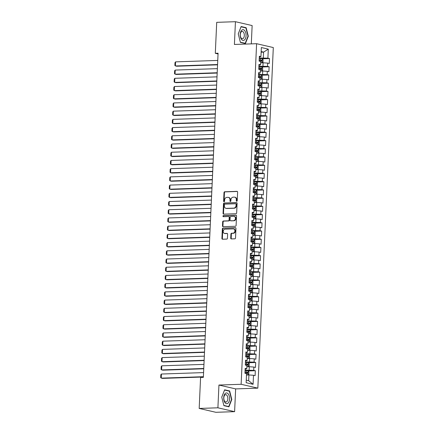 <?xml version="1.0" encoding="UTF-8"?>
<svg xmlns="http://www.w3.org/2000/svg" width="434" height="434" viewBox="0 0 434 434"><rect width="100%" height="100%" fill="white"/><g stroke="black" fill="none" stroke-linecap="round" stroke-linejoin="round"><path stroke-width="0.65" d="M236.725 201.284A0.57 0.472 -77 0 0 237.224 200.703L237.615 192.137A0.814 0.673 -77 0 0 236.969 191.351L224.714 191.774A0.814 0.673 -77 0 0 223.998 192.598L223.608 201.17A0.57 0.472 -77 0 0 224.562 201.137L224.611 200.025A2.604 2.159 -77 0 1 226.906 197.372L227.931 197.34A2.604 2.159 -77 0 1 228.398 197.383A2.604 2.159 -77 0 1 229.993 199.841L229.939 200.953A0.57 0.472 -77 0 0 230.893 200.92L230.942 199.808A2.604 2.159 -77 0 1 233.242 197.155L234.262 197.123A2.604 2.159 -77 0 1 234.729 197.166A2.604 2.159 -77 0 1 236.324 199.629L236.275 200.736A0.57 0.472 -77 0 0 236.725 201.284M230.731 238.141A0.814 0.673 -77 0 0 231.376 238.922L234.816 238.808A0.814 0.673 -77 0 0 235.532 237.978L235.966 228.463A0.814 0.673 -77 0 0 235.32 227.676L223.065 228.1A0.814 0.673 -77 0 0 222.349 228.924L221.915 238.44A0.814 0.673 -77 0 0 222.561 239.226L226.716 239.085A0.814 0.673 -77 0 0 227.432 238.255L227.617 234.181A0.814 0.673 -77 0 0 226.971 233.4L224.91 233.47A2.175 1.801 -77 0 1 224.519 233.432A2.175 1.801 -77 0 1 223.212 231.138A2.175 1.801 -77 0 1 225.11 229.152L233.177 228.881A2.175 1.801 -77 0 1 233.568 228.919A2.175 1.801 -77 0 1 234.881 231.208A2.175 1.801 -77 0 1 232.982 233.194L231.637 233.237A0.814 0.673 -77 0 0 230.921 234.067L230.731 238.141L231.186 238.244A0.814 0.673 -77 0 0 231.479 238.922M217.906 407.803L234.61 411.66L235.64 388.907L218.942 385.045L217.906 407.803L199.179 408.437L200.584 377.471L203.362 377.374L218.08 53.214L215.302 53.311L218.047 53.946M218.942 385.045L241.136 384.285L256.602 43.698L273.306 47.556L257.839 388.148L241.136 384.285M251.308 43.877L252.138 25.563L235.44 21.7L234.409 44.458L256.602 43.698M235.44 21.7L216.712 22.34L215.302 53.311M235.955 213.729A0.814 0.673 -77 0 0 236.671 212.899L237.105 203.383A0.814 0.673 -77 0 0 236.459 202.602L224.204 203.02A0.814 0.673 -77 0 0 223.488 203.85L223.054 213.365A0.814 0.673 -77 0 0 223.7 214.146L235.955 213.729M236.535 215.92L236.101 225.436A0.814 0.673 -77 0 1 235.385 226.266L223.13 226.684A0.814 0.673 -77 0 1 222.485 225.902L222.669 221.828A0.814 0.673 -77 0 1 223.385 221.004L228.36 220.83A0.814 0.673 -77 0 0 229.076 220L229.201 217.298A0.814 0.673 -77 0 0 228.555 216.517L223.38 216.696A0.57 0.472 -77 0 1 223.429 215.568L235.89 215.139A0.814 0.673 -77 0 1 236.535 215.92M262.32 58.791L269.498 58.547L267.897 58.178L268.304 49.14L261.355 47.534L260.942 56.572L259.342 56.203L259.12 61.129L260.72 61.498L260.574 64.785L258.968 64.416L258.745 69.342L260.346 69.717L260.199 72.999L258.599 72.63L258.371 77.561L259.977 77.93L259.825 81.218L258.225 80.843L258.002 85.775L259.603 86.144L259.451 89.431L257.85 89.062L257.628 93.988L259.228 94.357L259.082 97.645L257.476 97.276L257.253 102.202L258.854 102.576L258.707 105.858L257.107 105.489L256.879 110.42L258.485 110.789L258.333 114.077L256.733 113.703L256.51 118.634L258.111 119.003L257.959 122.29L256.358 121.921L256.136 126.847L257.736 127.216L257.59 130.504L255.984 130.135L255.762 135.061L257.362 135.435L257.216 138.717L255.61 138.348L255.387 143.28L256.993 143.649L256.841 146.936L255.241 146.562L255.013 151.493L256.619 151.862L256.467 155.15L254.867 154.781L254.644 159.707L256.244 160.081L256.098 163.363L254.492 162.994L254.27 167.925L255.87 168.294L255.724 171.582L254.118 171.208L253.895 176.139L255.501 176.508L255.349 179.795L253.749 179.426L253.521 184.352L255.127 184.721L254.975 188.009L253.375 187.64L253.152 192.566L254.753 192.94L254.606 196.222L253 195.853L252.778 200.785L254.378 201.154L254.232 204.441L252.626 204.067L252.404 208.998L254.004 209.367L253.857 212.655L252.257 212.286L252.029 217.212L253.635 217.58L253.483 220.868L251.883 220.499L251.66 225.425L253.261 225.799L253.109 229.081L251.508 228.713L251.286 233.644L252.886 234.013L252.74 237.3L251.134 236.926L250.912 241.857L252.512 242.226L252.366 245.514L250.765 245.145L250.537 250.071L252.143 250.44L251.991 253.727L250.391 253.358L250.168 258.284L251.769 258.659L251.617 261.941L250.017 261.572L249.794 266.503L251.394 266.872L251.248 270.16L249.642 269.785L249.42 274.717L251.02 275.085L250.874 278.373L249.273 278.004L249.045 282.93L250.651 283.304L250.499 286.586L248.899 286.218L248.677 291.149L250.277 291.518L250.125 294.805L248.525 294.431L248.302 299.362L249.903 299.731L249.756 303.019L248.15 302.65L247.928 307.576L249.528 307.945L249.382 311.232L247.776 310.863L247.554 315.789L249.159 316.164L249.007 319.446L247.407 319.077L247.179 324.008L248.785 324.377L248.633 327.665L247.033 327.29L246.81 332.222L248.411 332.59L248.264 335.878L246.658 335.509L246.436 340.435L248.036 340.804L247.89 344.091L246.284 343.723L246.062 348.648L247.668 349.023L247.516 352.305L245.915 351.936L245.687 356.867L247.293 357.236L247.141 360.524L245.541 360.149L245.318 365.081L246.919 365.45L246.767 368.737L245.167 368.368L244.944 373.294L246.545 373.663L246.138 382.701L253.087 384.307L248.655 380.699L248.915 374.949L246.485 375.036M269.498 58.547L269.275 63.478L267.669 63.104L267.523 66.391L258.886 66.207M261.946 67.01L269.123 66.76L267.523 66.391M269.123 66.76L268.901 71.691L267.301 71.322L267.149 74.605L258.518 74.426M261.572 75.223L268.755 74.979L267.149 74.605M268.755 74.979L268.527 79.905L266.926 79.536L266.774 82.823L258.143 82.639M261.203 83.437L268.38 83.192L266.774 82.823M268.38 83.192L268.158 88.124L266.552 87.749L266.405 91.037L257.769 90.852M260.829 91.65L268.006 91.406L266.405 91.037M268.006 91.406L267.783 96.337L266.178 95.968L266.031 99.25L257.395 99.066M260.454 99.869L267.632 99.625L266.031 99.25M267.632 99.625L267.409 104.551L265.809 104.182L265.657 107.469L257.026 107.285M260.08 108.082L267.263 107.838L265.657 107.469M267.263 107.838L267.035 112.764L265.434 112.395L265.282 115.683L256.651 115.498M259.706 116.296L266.888 116.052L265.282 115.683M266.888 116.052L266.66 120.983L265.06 120.609L264.914 123.896L256.277 123.712M259.337 124.515L266.514 124.265L264.914 123.896M266.514 124.265L266.292 129.196L264.686 128.827L264.539 132.11L255.903 131.925M258.962 132.728L266.14 132.484L264.539 132.11M266.14 132.484L265.917 137.41L264.317 137.041L264.165 140.328L255.528 140.144M258.588 140.941L265.765 140.697L264.165 140.328M265.765 140.697L265.543 145.623L263.943 145.254L263.791 148.542L255.159 148.357M258.214 149.155L265.396 148.911L263.791 148.542M265.396 148.911L265.169 153.842L263.568 153.468L263.422 156.755L254.785 156.571M257.845 157.374L265.022 157.124L263.422 156.755M265.022 157.124L264.8 162.056L263.194 161.687L263.047 164.969L254.411 164.784M257.471 165.587L264.648 165.343L263.047 164.969M264.648 165.343L264.425 170.269L262.825 169.9L262.673 173.188L254.036 173.003M257.096 173.801L264.273 173.557L262.673 173.188M264.273 173.557L264.051 178.482L262.451 178.114L262.299 181.401L253.668 181.217M256.722 182.014L263.905 181.77L262.299 181.401M263.905 181.77L263.677 186.701L262.076 186.327L261.93 189.615L253.293 189.43M256.353 190.233L263.53 189.983L261.93 189.615M263.53 189.983L263.308 194.915L261.702 194.546L261.556 197.828L252.919 197.649M255.979 198.446L263.156 198.202L261.556 197.828M263.156 198.202L262.933 203.128L261.333 202.759L261.181 206.047L252.545 205.862M255.604 206.66L262.782 206.416L261.181 206.047M262.782 206.416L262.559 211.347L260.959 210.973L260.807 214.26L252.176 214.076M255.23 214.873L262.413 214.629L260.807 214.26M262.413 214.629L262.185 219.561L260.584 219.192L260.433 222.474L251.801 222.289M254.861 223.092L262.038 222.848L260.433 222.474M262.038 222.848L261.816 227.774L260.21 227.405L260.064 230.693L251.427 230.508M254.487 231.306L261.664 231.062L260.064 230.693M261.664 231.062L261.442 235.987L259.836 235.619L259.689 238.906L251.053 238.722M254.112 239.519L261.29 239.275L259.689 238.906M261.29 239.275L261.067 244.206L259.467 243.832L259.315 247.12L250.684 246.935M253.738 247.738L260.921 247.488L259.315 247.12M260.921 247.488L260.693 252.42L259.093 252.051L258.941 255.333L250.309 255.149M253.369 255.952L260.546 255.707L258.941 255.333M260.546 255.707L260.324 260.633L258.718 260.264L258.572 263.552L249.935 263.367M252.995 264.165L260.172 263.921L258.572 263.552M260.172 263.921L259.95 268.847L258.344 268.478L258.197 271.765L249.561 271.581M252.621 272.378L259.798 272.134L258.197 271.765M259.798 272.134L259.575 277.066L257.975 276.691L257.823 279.979L249.192 279.794M252.246 280.597L259.423 280.348L257.823 279.979M259.423 280.348L259.201 285.279L257.601 284.91L257.449 288.192L248.818 288.008M251.872 288.811L259.055 288.567L257.449 288.192M259.055 288.567L258.827 293.493L257.226 293.124L257.08 296.411L248.443 296.227M251.503 297.024L258.68 296.78L257.08 296.411M258.68 296.78L258.458 301.706L256.852 301.337L256.706 304.625L248.069 304.44M251.129 305.238L258.306 304.994L256.706 304.625M258.306 304.994L258.084 309.925L256.483 309.55L256.331 312.838L247.695 312.654M250.754 313.456L257.932 313.207L256.331 312.838M257.932 313.207L257.709 318.138L256.109 317.769L255.957 321.051L247.326 320.872M250.38 321.67L257.563 321.426L255.957 321.051M257.563 321.426L257.335 326.352L255.734 325.983L255.588 329.27L246.951 329.086M250.011 329.883L257.188 329.639L255.588 329.27M257.188 329.639L256.966 334.571L255.36 334.196L255.214 337.484L246.577 337.299M249.637 338.097L256.814 337.853L255.214 337.484M256.814 337.853L256.592 342.784L254.991 342.415L254.839 345.697L246.203 345.513M249.262 346.316L256.44 346.072L254.839 345.697M256.44 346.072L256.217 350.998L254.617 350.629L254.465 353.916L245.834 353.732M248.888 354.529L256.071 354.285L254.465 353.916M256.071 354.285L255.843 359.211L254.243 358.842L254.096 362.13L245.46 361.945M248.519 362.743L255.697 362.499L254.096 362.13M255.697 362.499L255.474 367.43L253.868 367.055L253.722 370.343L245.085 370.159M248.145 370.961L255.322 370.712L253.722 370.343M255.322 370.712L255.1 375.643L253.494 375.274L253.087 384.307M245.129 369.274L246.767 368.737M253.494 375.274L248.915 374.949M245.498 361.055L247.141 360.524M249.138 370.023L249.29 366.735L246.859 366.817M253.868 367.055L249.29 366.735M245.872 352.842L247.516 352.305M249.512 361.804L249.664 358.522L247.228 358.603M254.243 358.842L249.664 358.522M246.246 344.629L247.89 344.091M249.886 353.591L250.038 350.303L247.602 350.39M254.617 350.629L250.038 350.303M246.62 336.415L248.264 335.878M250.261 345.377L250.407 342.09L247.977 342.171M254.991 342.415L250.407 342.09M246.989 328.196L248.633 327.665M250.635 337.164L250.781 333.876L248.351 333.958M255.36 334.196L250.781 333.876M247.364 319.983L249.007 319.446M251.004 328.945L251.156 325.663L248.72 325.744M255.734 325.983L251.156 325.663M247.738 311.769L249.382 311.232M251.378 320.731L251.53 317.444L249.094 317.531M256.109 317.769L251.53 317.444M248.112 303.55L249.756 303.019M251.753 312.518L251.899 309.23L249.469 309.312M256.483 309.55L251.899 309.23M248.481 295.337L250.125 294.805M252.127 304.299L252.273 301.017L249.843 301.098M256.852 301.337L252.273 301.017M248.856 287.124L250.499 286.586M252.496 296.086L252.648 292.804L250.212 292.885M257.226 293.124L252.648 292.804M249.23 278.91L250.874 278.373M252.87 287.872L253.022 284.585L250.586 284.671M257.601 284.91L253.022 284.585M249.604 270.691L251.248 270.16M253.244 279.659L253.391 276.371L250.96 276.453M257.975 276.691L253.391 276.371M249.973 262.478L251.617 261.941M253.619 271.44L253.765 268.158L251.335 268.239M258.344 268.478L253.765 268.158M250.347 254.264L251.991 253.727M253.988 263.226L254.14 259.939L251.704 260.026M258.718 260.264L254.14 259.939M250.722 246.051L252.366 245.514M254.362 255.013L254.514 251.725L252.078 251.812M259.093 252.051L254.514 251.725M251.096 237.832L252.74 237.3M254.736 246.8L254.883 243.512L252.452 243.593M259.467 243.832L254.883 243.512M251.47 229.619L253.109 229.081M255.111 238.581L255.257 235.299L252.827 235.38M259.836 235.619L255.257 235.299M251.839 221.405L253.483 220.868M255.48 230.367L255.631 227.08L253.201 227.166M260.21 227.405L255.631 227.08M252.214 213.192L253.857 212.655M255.854 222.154L256.006 218.866L253.57 218.948M260.584 219.192L256.006 218.866M252.588 204.973L254.232 204.441M256.228 213.94L256.375 210.653L253.944 210.734M260.959 210.973L256.375 210.653M252.962 196.759L254.606 196.222M256.602 205.721L256.749 202.439L254.319 202.521M261.333 202.759L256.749 202.439M253.331 188.546L254.975 188.009M256.977 197.508L257.123 194.22L254.693 194.307M261.702 194.546L257.123 194.22M253.706 180.327L255.349 179.795M257.346 189.295L257.498 186.007L255.062 186.088M262.076 186.327L257.498 186.007M254.08 172.114L255.724 171.582M257.72 181.076L257.872 177.794L255.436 177.875M262.451 178.114L257.872 177.794M254.454 163.9L256.098 163.363M258.094 172.862L258.241 169.58L255.81 169.661M262.825 169.9L258.241 169.58M254.823 155.687L256.467 155.15M258.469 164.649L258.615 161.361L256.185 161.448M263.194 161.687L258.615 161.361M255.197 147.468L256.841 146.936M258.838 156.435L258.989 153.148L256.554 153.229M263.568 153.468L258.989 153.148M255.572 139.254L257.216 138.717M259.212 148.216L259.364 144.934L256.928 145.016M263.943 145.254L259.364 144.934M255.946 131.041L257.59 130.504M259.586 140.003L259.733 136.715L257.302 136.802M264.317 137.041L259.733 136.715M256.315 122.827L257.959 122.29M259.961 131.79L260.107 128.502L257.677 128.589M264.686 128.827L260.107 128.502M256.689 114.609L258.333 114.077M260.329 123.576L260.481 120.289L258.046 120.37M265.06 120.609L260.481 120.289M257.064 106.395L258.707 105.858M260.704 115.357L260.856 112.075L258.42 112.156M265.434 112.395L260.856 112.075M257.438 98.182L259.082 97.645M261.078 107.144L261.225 103.856L258.794 103.943M265.809 104.182L261.225 103.856M257.807 89.968L259.451 89.431M261.452 98.93L261.599 95.643L259.169 95.724M266.178 95.968L261.599 95.643M258.181 81.749L259.825 81.218M261.821 90.717L261.973 87.429L259.537 87.511M266.552 87.749L261.973 87.429M258.555 73.536L260.199 72.999M262.196 82.498L262.348 79.216L259.912 79.297M266.926 79.536L262.348 79.216M258.93 65.322L260.574 64.785M262.57 74.285L262.716 70.997L260.286 71.084M267.301 71.322L262.716 70.997M259.304 57.104L260.942 56.572M262.944 66.071L263.091 62.784L260.66 62.865M267.669 63.104L263.091 62.784M199.179 408.437L215.877 412.3L234.61 411.66M235.64 388.907L257.839 388.148M246.252 380.146L248.655 380.699M261.143 52.188L263.579 52.107L261.176 51.548M267.897 58.178L259.261 57.993M263.313 57.852L263.579 52.107L268.304 49.14M245.427 43.557L248.302 36.212L246.149 27.7L241.114 26.539L238.244 33.885L240.398 42.396L245.427 43.557M229.651 390.963L224.622 389.803L221.747 397.148L223.901 405.66L228.93 406.821L231.805 399.475L229.651 390.963L228.572 391.001M236.861 201.257A0.57 0.472 -77 0 1 236.725 200.839L236.774 199.732A2.604 2.159 -77 0 0 235.179 197.269L234.729 197.166M228.398 197.383L228.848 197.486A2.604 2.159 -77 0 1 230.443 199.949L230.394 201.056A0.57 0.472 -77 0 0 230.53 201.468M237.322 191.459L225.165 191.877A0.814 0.673 -77 0 0 224.449 192.707L224.058 201.273A0.57 0.472 -77 0 0 224.199 201.685M236.812 202.711L224.655 203.123A0.814 0.673 -77 0 0 223.939 203.953L223.505 213.468A0.814 0.673 -77 0 0 223.798 214.146M236.112 204.305A0.57 0.472 -77 0 0 235.662 203.758L224.904 204.121A0.57 0.472 -77 0 0 224.4 204.702L224.345 205.873A2.604 2.159 -77 0 0 225.94 208.336A2.604 2.159 -77 0 0 226.407 208.38L233.763 208.13A2.604 2.159 -77 0 0 236.058 205.472L236.112 204.305L236.563 204.409A0.57 0.472 -77 0 0 236.112 203.861M225.94 208.336L226.391 208.439A2.604 2.159 -77 0 0 226.857 208.483L226.407 208.38M236.563 204.409L236.508 205.575A2.604 2.159 -77 0 1 234.214 208.233L226.857 208.483M229.006 216.62A0.814 0.673 -77 0 1 229.651 217.407L229.526 220.109A0.814 0.673 -77 0 1 228.81 220.933L223.841 221.107A0.814 0.673 -77 0 0 223.119 221.937L222.935 226.006A0.814 0.673 -77 0 0 223.228 226.684M236.242 215.248L223.884 215.671A0.57 0.472 -77 0 0 223.543 216.691M233.514 220.656A2.175 1.801 -77 0 0 235.412 218.671A2.175 1.801 -77 0 0 234.105 216.382A2.175 1.801 -77 0 0 233.714 216.344L230.872 216.436A0.814 0.673 -77 0 0 230.15 217.266L230.031 219.967A0.814 0.673 -77 0 0 230.671 220.754L233.969 220.76A2.175 1.801 -77 0 0 235.863 218.774A2.175 1.801 -77 0 0 234.555 216.485L234.105 216.382M230.839 220.792A0.814 0.673 -77 0 0 231.127 220.857L230.671 220.754M233.969 220.76L231.127 220.857M233.568 228.919L234.018 229.022A2.175 1.801 -77 0 1 235.331 231.311A2.175 1.801 -77 0 1 233.432 233.297L232.087 233.346A0.814 0.673 -77 0 0 231.371 234.17L231.186 238.244M224.519 233.432L224.969 233.535A2.175 1.801 -77 0 0 225.365 233.573L224.91 233.47M227.324 233.508L225.365 233.573M235.673 227.785L223.515 228.203A0.814 0.673 -77 0 0 222.799 229.033L222.365 238.548A0.814 0.673 -77 0 0 222.658 239.221M247.988 36.223L248.302 36.212M245.069 27.738L246.149 27.7M231.496 399.486L231.805 399.475M260.666 62.735L262.022 62.767L262.961 62.154L263.075 59.691L262.207 58.661L259.244 58.411M217.564 64.536L175.407 65.973L175.591 61.867L217.754 60.429M262.022 62.767L260.671 62.599M175.591 61.867L175 62.594L174.869 65.469L176.535 66.234L217.553 64.834M259.125 60.961L261.669 61.134L261.713 60.147L259.174 59.973M259.163 60.104L260.715 60.18L261.122 60.841M260.291 70.948L261.648 70.986L262.592 70.373L262.7 67.905L261.838 66.879L258.87 66.624M217.19 72.749L175.032 74.187L175.222 70.08L217.38 68.643M261.648 70.986L260.297 70.813M175.222 70.08L174.631 70.807L174.501 73.682L176.161 74.453L217.179 73.048M258.756 69.174L261.295 69.348L261.344 68.36L258.8 68.187M258.794 68.317L260.346 68.398L260.747 69.055M259.917 79.162L261.279 79.2L262.217 78.587L262.331 76.124L261.463 75.093L258.496 74.843M216.821 80.963L174.663 82.406L174.848 78.299L217.005 76.856M261.279 79.2L259.923 79.026M174.848 78.299L174.256 79.021L174.126 81.896L175.792 82.666L216.805 81.261M258.382 77.388L260.921 77.561L260.97 76.579L258.425 76.4M258.42 76.53L259.971 76.612L260.378 77.268M244.391 40.015A5.387 2.94 88 0 0 245.796 32.973A5.387 2.94 88 0 0 241.874 30.092A5.387 2.94 88 0 0 240.469 37.134A5.387 2.94 88 0 0 244.391 40.015M243.17 38.48A3.689 2.013 88 0 0 244.261 34.319A3.689 2.013 88 0 0 242.183 31.394A3.689 2.013 88 0 0 241.45 31.682A3.689 2.013 88 0 0 240.36 35.843A3.689 2.013 88 0 0 242.438 38.767A3.689 2.013 88 0 0 243.17 38.48M238.261 33.928L241.044 26.81L245.915 27.933L248.004 36.179L245.221 43.297L240.349 42.169L238.25 33.928M244.418 43.324L245.221 43.297M227.893 403.278A5.387 2.94 88 0 0 229.298 396.231A5.387 2.94 88 0 0 225.382 393.35A5.387 2.94 88 0 0 223.977 400.398A5.387 2.94 88 0 0 227.893 403.278M226.678 401.743A3.689 2.013 88 0 0 227.769 397.582A3.689 2.013 88 0 0 225.691 394.658A3.689 2.013 88 0 0 224.953 394.945A3.689 2.013 88 0 0 223.863 399.106A3.689 2.013 88 0 0 225.94 402.03A3.689 2.013 88 0 0 226.678 401.743M221.763 397.191L224.552 390.074L229.423 391.197L231.512 399.443L228.723 406.56L223.852 405.432L221.758 397.191M227.926 406.587L228.723 406.56M259.548 87.38L260.905 87.413L261.843 86.8L261.957 84.337L261.089 83.306L258.122 83.057M216.447 89.176L174.289 90.619L174.473 86.512L216.631 85.069M260.905 87.413L259.554 87.245M174.473 86.512L173.882 87.239L173.752 90.115L175.417 90.88L216.43 89.48M258.008 85.601L260.552 85.78L260.595 84.793L258.051 84.619M258.046 84.749L259.597 84.825L260.004 85.487M259.174 95.594L260.53 95.626L261.469 95.019L261.583 92.55L260.715 91.52L257.753 91.27M216.072 97.395L173.915 98.833L174.099 94.726L216.257 93.288M260.53 95.626L259.179 95.458M174.099 94.726L173.508 95.453L173.378 98.328L175.043 99.093L216.061 97.693M257.633 93.82L260.178 93.994L260.221 93.006L257.677 92.833M257.671 92.963L259.223 93.039L259.63 93.701M258.8 103.807L260.156 103.845L261.1 103.232L261.208 100.764L260.346 99.739L257.378 99.489M215.698 105.608L173.54 107.052L173.73 102.939L215.888 101.502M260.156 103.845L258.805 103.672M173.73 102.939L173.139 103.666L173.009 106.542L174.669 107.312L215.687 105.907M257.259 102.033L259.803 102.207L259.847 101.22L257.308 101.046M257.302 101.176L258.848 101.258L259.255 101.914M258.425 112.026L259.787 112.059L260.726 111.446L260.834 108.983L259.971 107.952L257.004 107.703M215.329 113.822L173.166 115.265L173.356 111.158L215.514 109.715M259.787 112.059L258.431 111.885M173.356 111.158L172.765 111.88L172.634 114.755L174.294 115.525L215.313 114.126M256.89 110.247L259.429 110.42L259.478 109.439L256.933 109.265M256.928 109.395L258.48 109.471L258.886 110.127M258.056 120.24L259.413 120.272L260.351 119.659L260.465 117.196L259.597 116.166L256.63 115.916M214.955 122.041L172.797 123.478L172.982 119.372L215.139 117.929M259.413 120.272L258.062 120.104M172.982 119.372L172.39 120.099L172.26 122.974L173.925 123.739L214.938 122.339M256.516 118.46L259.06 118.639L259.103 117.652L256.559 117.478M256.554 117.609L258.105 117.685L258.512 118.346M257.682 128.453L259.038 128.491L259.977 127.878L260.091 125.41L259.223 124.379L256.261 124.129M214.58 130.254L172.423 131.692L172.607 127.585L214.765 126.148M259.038 128.491L257.688 128.318M172.607 127.585L172.016 128.312L171.886 131.187L173.551 131.952L214.57 130.553M256.141 126.679L258.686 126.853L258.729 125.865L256.185 125.692M256.179 125.822L257.731 125.903L258.138 126.56M257.308 136.667L258.664 136.705L259.608 136.092L259.716 133.629L258.854 132.598L255.886 132.348M214.206 138.468L172.048 139.911L172.238 135.799L214.396 134.361M258.664 136.705L257.313 136.531M172.238 135.799L171.647 136.526L171.517 139.401L173.177 140.171L214.195 138.766M255.767 134.893L258.311 135.066L258.355 134.084L255.816 133.905M255.81 134.035L257.357 134.117L257.763 134.773M256.933 144.885L258.29 144.918L259.234 144.305L259.342 141.842L258.48 140.811L255.512 140.562M213.837 146.681L171.674 148.124L171.864 144.017L214.022 142.574M258.29 144.918L256.939 144.75M171.864 144.017L171.273 144.739L171.142 147.614L172.803 148.385L213.821 146.985M255.398 143.106L257.937 143.28L257.986 142.298L255.442 142.124M255.436 142.254L256.988 142.33L257.395 142.987M256.559 153.099L257.921 153.131L258.859 152.518L258.973 150.055L258.105 149.025L255.138 148.775M213.463 154.9L171.305 156.338L171.49 152.231L213.647 150.788M258.127 149.052L257.942 153.121L256.57 152.963M171.49 152.231L170.898 152.958L170.768 155.833L172.434 156.598L213.447 155.198M255.024 151.325L257.568 151.499L257.612 150.511L255.067 150.338M255.062 150.468L256.613 150.544L257.02 151.206M256.19 161.312L257.546 161.35L258.485 160.737L258.599 158.269L257.731 157.238L254.763 156.989M213.089 163.113L170.931 164.551L171.115 160.444L213.273 159.007M257.546 161.35L256.196 161.177M171.115 160.444L170.524 161.171L170.394 164.047L172.059 164.811L213.072 163.412M254.649 159.538L257.194 159.712L257.237 158.725L254.693 158.551M254.687 158.681L256.239 158.763L256.646 159.419M255.816 169.526L257.172 169.564L258.116 168.951L258.225 166.488L257.362 165.457L254.395 165.208M212.714 171.327L170.557 172.77L170.746 168.663L212.904 167.22M257.172 169.564L255.821 169.39M170.746 168.663L170.155 169.385L170.019 172.26L171.685 173.03L212.703 171.625M254.275 167.752L256.82 167.925L256.863 166.944L254.324 166.764M254.319 166.895L255.865 166.976L256.272 167.632M255.442 177.745L256.798 177.777L257.742 177.164L257.85 174.701L256.988 173.671L254.02 173.421M212.34 179.54L170.182 180.983L170.372 176.877L212.53 175.434M256.798 177.777L255.447 177.609M170.372 176.877L169.781 177.598L169.651 180.473L171.311 181.244L212.329 179.844M253.906 175.965L256.445 176.144L256.494 175.157L253.95 174.983M253.944 175.114L255.496 175.19L255.903 175.846M255.067 185.958L256.429 185.991L257.367 185.378L257.481 182.915L256.613 181.884L253.646 181.634M211.971 187.759L169.813 189.197L169.998 185.09L212.155 183.653M256.429 185.991L255.078 185.823M169.998 185.09L169.406 185.817L169.276 188.692L170.942 189.457L211.955 188.058M253.532 184.184L256.076 184.358L256.12 183.37L253.575 183.197M253.57 183.327L255.121 183.403L255.528 184.065M254.698 194.172L256.055 194.21L256.993 193.597L257.107 191.128L256.239 190.103L253.272 189.848M211.597 195.973L169.439 197.41L169.623 193.304L211.781 191.866M256.055 194.21L254.704 194.036M169.623 193.304L169.032 194.031L168.902 196.906L170.567 197.676L211.58 196.271M253.158 192.398L255.702 192.571L255.745 191.584L253.201 191.41M253.196 191.54L254.747 191.622L255.154 192.278M254.324 202.385L255.68 202.423L256.619 201.81L256.733 199.347L255.87 198.316L252.903 198.067M211.222 204.186L169.065 205.629L169.249 201.522L211.412 200.079M255.68 202.423L254.329 202.249M169.249 201.522L168.658 202.244L168.528 205.119L170.193 205.89L211.212 204.485M252.783 200.611L255.328 200.785L255.371 199.803L252.832 199.624M252.821 199.754L254.373 199.835L254.78 200.492M253.95 210.604L255.306 210.636L256.25 210.023L256.358 207.561L255.496 206.53L252.528 206.28M210.848 212.4L168.69 213.843L168.88 209.736L211.038 208.293M255.306 210.636L253.955 210.468M168.88 209.736L168.289 210.463L168.159 213.338L169.819 214.103L210.837 212.703M252.414 208.825L254.953 209.004L255.002 208.016L252.458 207.843M252.452 207.973L254.004 208.049L254.405 208.711M253.575 218.817L254.937 218.85L255.876 218.242L255.989 215.774L255.121 214.743L252.154 214.494M210.479 220.618L168.321 222.056L168.506 217.949L210.664 216.512M255.143 214.77L254.959 218.839L253.586 218.682M168.506 217.949L167.915 218.676L167.784 221.552L169.45 222.316L210.463 220.917M252.04 217.043L254.584 217.217L254.628 216.23L252.083 216.056M252.078 216.186L253.63 216.262L254.036 216.924M253.206 227.031L254.563 227.069L255.501 226.456L255.615 223.987L254.747 222.962L251.78 222.713M210.105 228.832L167.947 230.275L168.132 226.163L210.289 224.725M254.563 227.069L253.212 226.895M168.132 226.163L167.54 226.89L167.41 229.765L169.076 230.535L210.089 229.13M251.666 225.257L254.21 225.43L254.253 224.443L251.709 224.269M251.704 224.4L253.255 224.481L253.662 225.137M252.832 235.25L254.188 235.282L255.127 234.669L255.241 232.206L254.373 231.176L251.411 230.926M209.731 237.045L167.573 238.488L167.757 234.382L209.92 232.939M254.188 235.282L252.838 235.109M167.757 234.382L167.166 235.103L167.036 237.978L168.701 238.749L209.72 237.349M251.291 233.47L253.836 233.644L253.879 232.662L251.34 232.488M251.329 232.619L252.881 232.695L253.288 233.351M252.458 243.463L253.814 243.496L254.758 242.883L254.867 240.42L254.004 239.389L251.036 239.139M209.356 245.264L167.198 246.702L167.388 242.595L209.546 241.152M253.814 243.496L252.463 243.328M167.388 242.595L166.797 243.322L166.667 246.197L168.327 246.962L209.345 245.563M250.923 241.684L253.461 241.863L253.505 240.875L250.966 240.702M250.96 240.832L252.507 240.908L252.913 241.57M252.083 251.677L253.445 251.715L254.384 251.102L254.498 248.633L253.63 247.602L250.662 247.353M208.987 253.478L166.83 254.915L167.014 250.809L209.172 249.371M253.445 251.715L252.089 251.541M167.014 250.809L166.423 251.536L166.293 254.411L167.958 255.176L208.971 253.776M250.548 249.903L253.087 250.076L253.136 249.089L250.592 248.915M250.586 249.045L252.138 249.127L252.545 249.783M251.715 259.89L253.071 259.928L254.009 259.315L254.123 256.852L253.255 255.821L250.288 255.572M208.613 261.691L166.455 263.134L166.64 259.022L208.797 257.584M253.071 259.928L251.72 259.754M166.64 259.022L166.048 259.749L165.918 262.624L167.584 263.395L208.597 261.99M250.174 258.116L252.718 258.29L252.762 257.308L250.217 257.129M250.212 257.259L251.763 257.34L252.17 257.997M251.34 268.109L252.696 268.141L253.635 267.528L253.749 265.065L252.881 264.035L249.919 263.785M208.239 269.905L166.081 271.348L166.265 267.241L208.423 265.798M252.696 268.141L251.346 267.973M166.265 267.241L165.674 267.962L165.544 270.838L167.209 271.608L208.228 270.208M249.8 266.33L252.344 266.503L252.387 265.521L249.843 265.348M249.838 265.478L251.389 265.554L251.796 266.21M250.966 276.322L252.322 276.355L253.266 275.742L253.375 273.279L252.512 272.248L249.545 271.999M207.864 278.123L165.707 279.561L165.897 275.454L208.054 274.011M252.322 276.355L250.971 276.187M165.897 275.454L165.305 276.181L165.175 279.057L166.835 279.821L207.853 278.422M249.425 274.548L251.97 274.722L252.013 273.735L249.474 273.561M249.469 273.691L251.015 273.767L251.422 274.429M250.592 284.536L251.953 284.574L252.892 283.961L253 281.492L252.138 280.462L249.17 280.212M207.495 286.337L165.332 287.775L165.522 283.668L207.68 282.23M252.159 280.489L251.975 284.558L250.597 284.4M165.522 283.668L164.931 284.395L164.801 287.27L166.461 288.035L207.479 286.635M249.056 282.762L251.595 282.935L251.644 281.948L249.1 281.774M249.094 281.905L250.646 281.986L251.053 282.642M250.223 292.749L251.579 292.787L252.517 292.174L252.631 289.711L251.785 288.702L248.796 288.431M207.121 294.55L164.963 295.993L165.148 291.887L207.306 290.444M251.579 292.787L250.228 292.614M165.148 291.887L164.557 292.608L164.426 295.483L166.092 296.254L207.105 294.849M248.682 290.975L251.226 291.149L251.27 290.167L248.725 289.988M248.72 290.118L250.272 290.2L250.678 290.856M251.785 288.702L251.601 292.771M249.848 300.968L251.205 301.001L252.143 300.388L252.257 297.925L251.389 296.894L248.422 296.644M206.747 302.764L164.589 304.207L164.774 300.1L206.931 298.657M251.205 301.001L249.854 300.833M164.774 300.1L164.182 300.822L164.052 303.697L165.717 304.467L206.736 303.068M248.308 299.189L250.852 299.368L250.895 298.38L248.351 298.207M248.346 298.337L249.897 298.413L250.304 299.069M249.474 309.182L250.83 309.214L251.774 308.601L251.883 306.138L251.02 305.107L248.053 304.858M206.372 310.983L164.215 312.42L164.405 308.314L206.562 306.876M250.83 309.214L249.479 309.046M164.405 308.314L163.813 309.041L163.683 311.916L165.343 312.681L206.362 311.281M247.933 307.408L250.478 307.581L250.521 306.594L247.982 306.42M247.977 306.55L249.523 306.626L249.93 307.288M249.1 317.395L250.456 317.433L251.4 316.82L251.508 314.352L250.646 313.326L247.678 313.071M205.998 319.196L163.84 320.634L164.03 316.527L206.188 315.089M250.456 317.433L249.105 317.259M164.03 316.527L163.439 317.254L163.309 320.129L164.969 320.9L205.987 319.495M247.564 315.621L250.103 315.795L250.152 314.807L247.608 314.634M247.602 314.764L249.154 314.845L249.561 315.502M248.725 325.608L250.087 325.646L251.026 325.033L251.14 322.57L250.272 321.54L247.304 321.29M205.629 327.41L163.472 328.853L163.656 324.746L205.814 323.303M250.087 325.646L248.736 325.473M163.656 324.746L163.065 325.467L162.934 328.343L164.6 329.113L205.613 327.708M247.19 323.835L249.734 324.008L249.778 323.026L247.234 322.847M247.228 322.977L248.78 323.059L249.187 323.715M248.357 333.827L249.713 333.86L250.651 333.247L250.765 330.784L249.897 329.753L246.93 329.504M205.255 335.623L163.097 337.066L163.282 332.959L205.439 331.516M249.713 333.86L248.362 333.692M163.282 332.959L162.69 333.686L162.56 336.562L164.226 337.326L205.239 335.927M246.816 332.048L249.36 332.227L249.404 331.24L246.859 331.066M246.854 331.196L248.405 331.272L248.812 331.934M247.982 342.041L249.338 342.073L250.282 341.466L250.391 338.997L249.528 337.967L246.561 337.717M204.881 343.842L162.723 345.28L162.913 341.173L205.07 339.735M249.338 342.073L247.988 341.905M162.913 341.173L162.321 341.9L162.186 344.775L163.851 345.54L204.87 344.14M246.441 340.267L248.986 340.44L249.029 339.453L246.49 339.279M246.485 339.41L248.031 339.486L248.438 340.147M247.608 350.254L248.964 350.292L249.908 349.679L250.017 347.211L249.154 346.186L246.186 345.936M204.506 352.055L162.349 353.498L162.538 349.386L204.696 347.949M248.964 350.292L247.613 350.119M162.538 349.386L161.947 350.113L161.817 352.988L163.477 353.759L204.495 352.354M246.073 348.48L248.611 348.654L248.66 347.667L246.116 347.493M246.111 347.623L247.662 347.705L248.069 348.361M247.234 358.473L248.595 358.506L249.534 357.893L249.648 355.43L248.78 354.399L245.812 354.149M204.137 360.269L161.98 361.712L162.164 357.605L204.322 356.162M248.595 358.506L247.244 358.332M162.164 357.605L161.573 358.327L161.443 361.202L163.108 361.972L204.121 360.573M245.698 356.694L248.243 356.867L248.286 355.885L245.742 355.712M245.736 355.842L247.288 355.918L247.695 356.574M246.865 366.687L248.221 366.719L249.159 366.106L249.273 363.643L248.405 362.612L245.438 362.363M203.763 368.488L161.605 369.925L161.79 365.819L203.947 364.376M248.221 366.719L246.87 366.551M161.79 365.819L161.198 366.546L161.068 369.421L162.734 370.186L203.747 368.786M245.324 364.907L247.868 365.086L247.912 364.099L245.367 363.925M245.362 364.055L246.913 364.131L247.32 364.793M246.49 374.9L247.847 374.938L248.785 374.325L248.899 371.857L248.036 370.826L245.069 370.576M203.389 376.701L161.231 378.139L161.415 374.032L203.579 372.594M247.847 374.938L246.496 374.764M161.415 374.032L160.824 374.759L160.694 377.634L162.359 378.399L203.378 377M244.95 373.126L247.494 373.3L247.537 372.312L244.998 372.139M244.988 372.269L246.539 372.35L246.946 373.007M236.774 199.732L236.324 199.629M230.394 201.056L229.939 200.953M230.443 199.949L229.993 199.841M224.058 201.273L223.608 201.17M224.449 192.707L223.998 192.598M225.165 191.877L224.714 191.774M237.257 191.416L236.969 191.351M236.725 200.839L236.275 200.736M223.505 213.468L223.054 213.365M223.939 203.953L223.488 203.85M224.655 203.123L224.204 203.02M236.747 202.667L236.459 202.602M234.214 208.233L233.763 208.13M236.508 205.575L236.058 205.472M222.935 226.006L222.485 225.902M223.119 221.937L222.669 221.828M223.841 221.107L223.385 221.004M228.81 220.933L228.36 220.83M229.526 220.109L229.076 220M229.651 217.407L229.201 217.298M223.884 215.671L223.429 215.568M236.177 215.204L235.89 215.139M231.371 234.17L230.921 234.067M232.087 233.346L231.637 233.237M233.432 233.297L232.982 233.194M227.259 233.465L226.971 233.4M222.365 238.548L221.915 238.44M222.799 229.033L222.349 228.924M223.515 228.203L223.065 228.1M235.608 227.742L235.32 227.676M262.044 62.756L262.234 58.688M260.329 60.028L260.4 58.465M260.27 61.395L260.286 61.01M260.715 60.18L261.713 60.147M261.675 70.97L261.859 66.901M259.961 68.241L260.031 66.679M259.895 69.608L259.912 69.228M260.346 68.398L261.344 68.36M261.301 79.183L261.485 75.12M259.586 76.455L259.657 74.892M259.521 77.827L259.543 77.442M259.971 76.612L260.97 76.579M260.926 87.397L261.111 83.333M259.212 84.668L259.282 83.111M259.152 86.04L259.169 85.655M259.597 84.825L260.595 84.793M260.552 95.616L260.736 91.547M258.838 92.887L258.908 91.324M258.778 94.254L258.794 93.869M259.223 93.039L260.221 93.006M260.183 103.829L260.367 99.76M258.469 101.1L258.539 99.538M258.404 102.467L258.42 102.088M258.848 101.258L259.847 101.22M259.809 112.043L259.993 107.979M258.094 109.314L258.165 107.751M258.029 110.686L258.046 110.301M258.48 109.471L259.478 109.439M259.434 120.256L259.619 116.193M257.72 117.527L257.791 115.97M257.66 118.9L257.677 118.515M258.105 117.685L259.103 117.652M259.06 128.475L259.244 124.406M257.346 125.746L257.416 124.184M257.286 127.113L257.302 126.728M257.731 125.903L258.729 125.865M258.691 136.688L258.876 132.62M256.971 133.96L257.047 132.397M256.912 135.327L256.928 134.947M257.357 134.117L258.355 134.084M258.317 144.902L258.501 140.838M256.602 142.173L256.673 140.616M256.537 143.546L256.554 143.16M256.988 142.33L257.986 142.298M256.228 150.386L256.299 148.829M256.163 151.759L256.185 151.374M256.613 150.544L257.612 150.511M257.568 161.334L257.753 157.265M255.854 158.605L255.924 157.043M255.794 159.972L255.81 159.587M256.239 158.763L257.237 158.725M257.199 169.548L257.384 165.479M255.48 166.819L255.55 165.256M255.42 168.191L255.436 167.806M255.865 166.976L256.863 166.944M256.825 177.761L257.009 173.698M255.111 175.032L255.181 173.475M255.046 176.405L255.062 176.02M255.496 175.19L256.494 175.157M256.451 185.98L256.635 181.911M254.736 183.251L254.807 181.689M254.671 184.618L254.693 184.233M255.121 183.403L256.12 183.37M256.076 194.193L256.261 190.125M254.362 191.465L254.433 189.902M254.302 192.832L254.319 192.452M254.747 191.622L255.745 191.584M255.707 202.407L255.892 198.343M253.988 199.678L254.058 198.116M253.928 201.05L253.944 200.665M254.373 199.835L255.371 199.803M255.333 210.62L255.517 206.557M253.619 207.891L253.689 206.334M253.554 209.264L253.57 208.879M254.004 208.049L255.002 208.016M253.244 216.11L253.315 214.548M253.179 217.477L253.201 217.092M253.63 216.262L254.628 216.23M254.584 227.053L254.769 222.984M252.87 224.324L252.941 222.761M252.81 225.691L252.827 225.311M253.255 224.481L254.253 224.443M254.21 235.266L254.4 231.203M252.496 232.537L252.566 230.975M252.436 233.91L252.452 233.525M252.881 232.695L253.879 232.662M253.841 243.479L254.026 239.416M252.127 240.751L252.197 239.194M252.062 242.123L252.078 241.738M252.507 240.908L253.505 240.875M253.467 251.698L253.651 247.63M251.753 248.97L251.823 247.407M251.687 250.337L251.709 249.951M252.138 249.127L253.136 249.089M253.093 259.912L253.277 255.843M251.378 257.183L251.449 255.621M251.319 258.55L251.335 258.17M251.763 257.34L252.762 257.308M252.718 268.125L252.903 264.062M251.004 265.396L251.074 263.839M250.944 266.769L250.96 266.384M251.389 265.554L252.387 265.521M252.349 276.344L252.534 272.275M250.63 273.61L250.706 272.053M250.57 274.982L250.586 274.597M251.015 273.767L252.013 273.735M250.261 281.829L250.331 280.266M250.196 283.196L250.212 282.811M250.646 281.986L251.644 281.948M249.886 290.042L249.957 288.48M249.821 291.415L249.843 291.03M250.272 290.2L251.27 290.167M251.226 300.984L251.411 296.921M249.512 298.256L249.583 296.699M249.452 299.628L249.469 299.243M249.897 298.413L250.895 298.38M250.857 309.203L251.042 305.135M249.138 306.475L249.214 304.912M249.078 307.842L249.094 307.456M249.523 306.626L250.521 306.594M250.483 317.417L250.668 313.348M248.769 314.688L248.839 313.126M248.704 316.055L248.72 315.675M249.154 314.845L250.152 314.807M250.109 325.63L250.293 321.567M248.394 322.901L248.465 321.339M248.329 324.274L248.351 323.889M248.78 323.059L249.778 323.026M249.734 333.844L249.919 329.78M248.02 331.115L248.091 329.558M247.96 332.487L247.977 332.102M248.405 331.272L249.404 331.24M249.366 342.063L249.55 337.994M247.646 339.334L247.716 337.771M247.586 340.701L247.602 340.316M248.031 339.486L249.029 339.453M248.991 350.276L249.176 346.207M247.277 347.547L247.347 345.985M247.212 348.914L247.228 348.535M247.662 347.705L248.66 347.667M248.617 358.489L248.801 354.426M246.903 355.761L246.973 354.198M246.838 357.133L246.859 356.748M247.288 355.918L248.286 355.885M248.243 366.703L248.427 362.64M246.528 363.974L246.599 362.417M246.469 365.347L246.485 364.961M246.913 364.131L247.912 364.099M247.874 374.922L248.058 370.853M246.154 372.193L246.224 370.631M246.094 373.56L246.111 373.175M246.539 372.35L247.537 372.312M236.215 203.871L235.765 203.763M229.152 216.637L228.702 216.533M230.98 220.841L230.525 220.738"/></g></svg>
